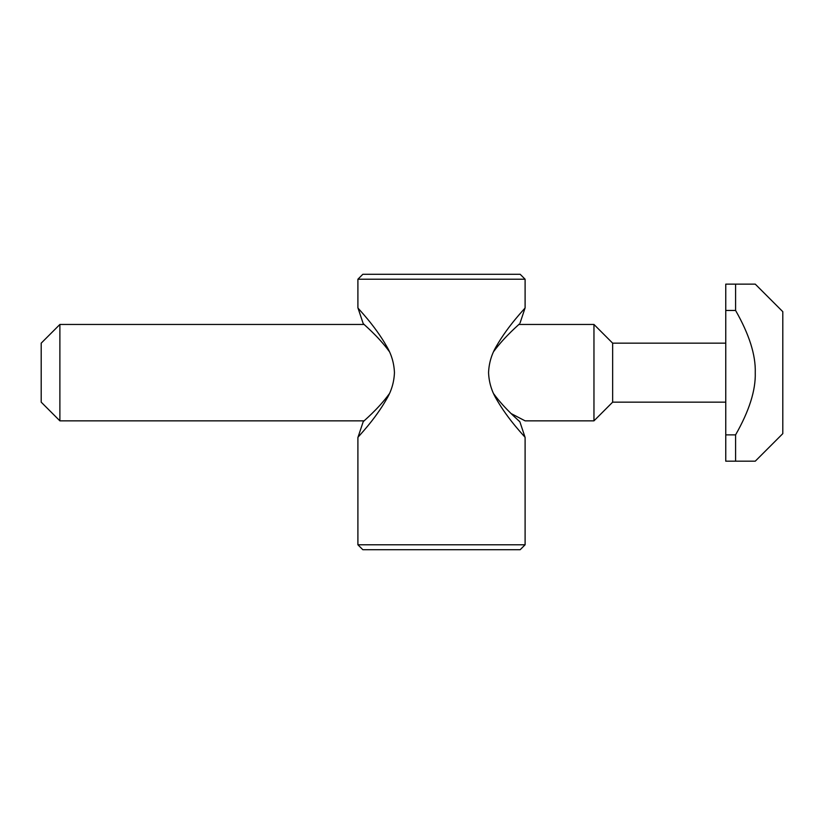 <?xml version="1.0" encoding="UTF-8"?>
<svg xmlns="http://www.w3.org/2000/svg" width="824" height="824" viewBox="0 0 824 824"><rect width="100%" height="100%" fill="white"/><g stroke="black" fill="none" stroke-linecap="round" stroke-linejoin="round"><path stroke-width="1.24" d="M511.251 413.638L525.104 420.848L511.251 413.638M59.884 324.46L41.2 343.155L41.2 402.163L59.884 420.848L59.884 324.46L364.187 324.46M518.821 324.46L593.96 324.46L593.96 420.848L525.104 420.848M725.759 343.155L612.644 343.155L612.644 402.163L612.644 343.155L593.96 324.46M735.585 461.183L725.759 461.183L725.759 434.866L735.585 434.866L735.585 461.183L755.258 461.183L782.8 433.64L782.8 311.678L755.258 284.136L735.585 284.136L735.585 310.452L725.759 310.452L725.759 284.136L735.585 284.136M735.585 434.866C749.243 410.918 755.793 390.185 755.258 372.654C755.793 355.134 749.243 334.4 735.585 310.452M725.759 310.452L725.759 434.866M493.71 351.488C505.236 335.79 520.099 323.636 519.893 323.482L525.104 307.877C525.331 308.166 508.593 324.841 496.192 346.554C491.485 354.577 488.941 363.281 488.56 372.654C488.951 382.058 491.495 390.751 496.192 398.734C508.614 420.601 525.341 437.081 525.104 437.441L519.893 421.837C520.099 421.62 505.246 409.621 493.7 393.8M517.266 419.406L519.893 421.837M357.904 544.777L362.817 549.701L520.191 549.701L525.104 544.777L357.904 544.777L357.904 437.389M357.904 307.929L357.904 279.223L525.104 279.223L525.104 307.877M389.299 393.8C377.856 409.59 362.797 421.661 363.168 421.806L357.956 437.389C357.554 437.204 374.487 420.508 386.817 398.723C391.524 390.741 394.068 382.048 394.449 372.654C394.068 363.26 391.534 354.577 386.827 346.595C374.477 324.769 357.554 308.135 357.966 307.929L363.178 323.523C362.807 323.657 377.845 335.728 389.309 351.518M525.104 279.223L520.191 274.299L362.817 274.299L357.904 279.223M59.884 420.848L364.177 420.848M725.759 402.163L612.644 402.163L593.96 420.848M525.104 544.777L525.104 437.441"/></g></svg>
